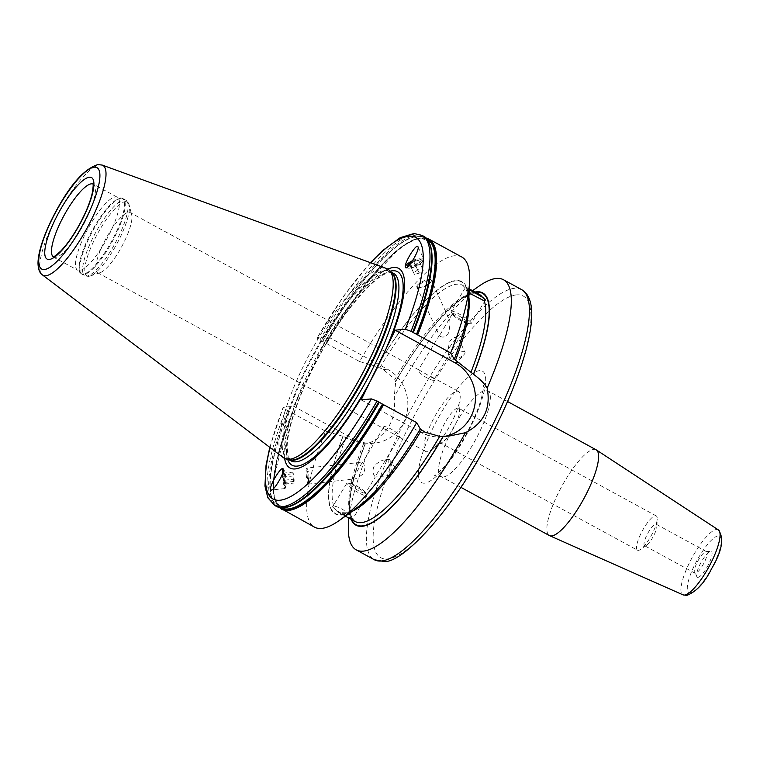 <?xml version="1.0" encoding="UTF-8"?>
<svg xmlns="http://www.w3.org/2000/svg" width="760" height="760" viewBox="0 0 760 760"><rect width="100%" height="100%" fill="white"/><g stroke="black" fill="none" stroke-linecap="round" stroke-linejoin="round"><path stroke-width="0.57" stroke-dasharray="3.8 2.85" d="M130.207 212.591A34.181 8.845 -61.4 0 1 131.689 214.823A34.181 8.845 -61.4 0 1 121.619 246.848A34.181 8.845 -61.4 0 1 100.168 272.669A34.181 8.845 -61.4 0 1 99.066 272.906A34.181 8.845 118.6 0 1 97.489 272.631A34.181 8.845 118.6 0 1 104.699 240.986A34.181 8.845 118.6 0 1 128.62 212.315A34.181 8.845 -61.4 0 1 130.207 212.591L419.273 370.11L418.532 370.31C418.817 374.423 435.993 383.781 434.359 378.936L419.273 370.11M456.893 391.191A34.181 8.845 118.6 0 1 458.47 391.466A34.181 8.845 118.6 0 1 460.208 396.862A34.181 8.845 118.6 0 1 449.882 425.724A34.181 8.845 118.6 0 1 431.233 450.043A34.181 8.845 118.6 0 1 427.338 451.782A34.181 8.845 118.6 0 1 425.762 451.506A34.181 8.845 118.6 0 1 432.962 419.862A34.181 8.845 118.6 0 1 456.893 391.191M449.065 355.309L458.707 338.817C455.325 336.205 452.2 337.373 449.331 342.304C448.219 348.707 447.991 353.067 448.647 355.376L434.359 378.936M458.707 338.817L465.006 352.327A8.056 2.489 155 0 1 464.331 354.188A8.056 2.489 155 0 1 452.257 359.822A8.056 2.489 155 0 1 450.404 359.157A8.056 2.489 -25 0 0 450.404 359.157A8.056 2.489 -25 0 1 456.608 353.495A8.056 2.489 -25 0 1 464.997 352.308A8.056 2.489 155 0 1 465.006 352.327M452.428 313.766A9.329 1.577 31.2 0 1 460.161 316.616A9.329 1.577 31.2 0 1 468.322 322.915A9.329 1.577 -148.8 0 1 468.388 323.437A9.329 1.577 -148.8 0 1 467.78 323.617A9.329 1.577 -148.8 0 1 459.591 319.95A9.329 1.577 -148.8 0 1 452.542 314.383A9.329 1.577 -148.8 0 1 452.494 314.288A9.329 1.577 31.2 0 1 452.428 313.766L449.122 319.209L431.366 280.155A8.056 2.489 155 0 1 431.309 281.067A8.056 2.489 155 0 1 425.115 285.817A8.056 2.489 155 0 1 417.497 287.508A8.056 2.489 155 0 1 416.765 286.985A8.056 2.489 155 0 1 416.755 286.957A8.056 2.489 155 0 1 422.969 281.314A8.056 2.489 155 0 1 431.357 280.126A8.056 2.489 155 0 1 431.366 280.155M449.54 319.152C450.243 321.613 449.958 326.144 448.695 332.756C445.645 337.202 442.577 338.2 439.489 335.73L449.122 319.209M383.601 427.927C381.957 423.082 399.133 432.44 399.427 436.553L398.687 436.753L386.555 430.141L383.581 427.329L362.634 462.498C365.503 465.918 365.531 469.851 362.719 474.297C357.637 478.125 354.255 479.721 352.583 479.085L362.453 462.175L306.46 468.112A8.056 0.921 -96.1 0 0 306.28 475.057A8.056 0.921 -96.1 0 0 307.866 483.825A8.056 0.921 -96.1 0 0 308.161 484.139A8.056 0.921 -96.1 0 0 308.265 484.072A8.056 0.921 -96.1 0 0 308.303 476.738A8.056 0.921 -96.1 0 0 306.764 468.426A8.056 0.921 -96.1 0 0 306.574 468.16A8.056 0.921 -96.1 0 0 306.46 468.112M308.161 484.139L352.583 479.085M350.18 483.236A9.329 1.577 31.2 0 1 358.368 486.913A9.329 1.577 31.2 0 1 365.417 492.48A9.329 1.577 31.2 0 1 365.465 492.575A9.329 1.577 -148.8 0 1 365.531 493.097A9.329 1.577 -148.8 0 1 357.798 490.238A9.329 1.577 -148.8 0 1 349.638 483.949A9.329 1.577 31.2 0 1 349.572 483.426A9.329 1.577 31.2 0 1 350.18 483.236L347.529 483.113A11.771 1.995 31.2 0 0 346.76 483.341A11.771 1.995 31.2 0 0 346.845 484.006A11.771 1.995 -148.8 0 0 357.143 491.948A11.771 1.995 -148.8 0 0 366.899 495.558L352.64 519.07L350.303 515.052C344.062 509.77 338.542 506.758 333.735 506.027L332.51 506.863L335.578 509.656C342.294 514.159 347.814 517.17 352.146 518.681L352.64 519.07M385.149 460.113C383.344 459.467 379.829 461.187 374.613 465.272C372.276 469.708 372.438 473.518 375.098 476.691L384.854 461.225L385.149 460.113L384.247 459.866L389.177 459.344A8.056 0.921 83.9 0 1 389.386 459.486A8.056 0.921 83.9 0 1 389.481 459.658A8.056 0.921 -96.1 0 1 390.991 467.618A8.056 0.921 -96.1 0 1 391.048 475.18A8.056 0.921 -96.1 0 1 390.877 475.37L375.278 477.023L365.531 493.097M450.395 359.138L448.647 355.376M430.986 281.077A7.324 2.261 155 0 1 430.948 281.931A7.324 2.261 155 0 1 425.315 286.245A7.324 2.261 155 0 1 418.389 287.784A7.324 2.261 155 0 1 417.724 287.299A7.324 2.261 -25 0 1 423.329 282.169A7.324 2.261 -25 0 1 430.986 281.077M471.115 322.858A11.771 1.995 31.2 0 0 460.816 314.916A11.771 1.995 31.2 0 0 451.06 311.305A11.771 1.995 31.2 0 0 451.136 311.97A11.771 1.995 -148.8 0 0 451.202 312.094A11.771 1.995 -148.8 0 0 460.094 319.115A11.771 1.995 -148.8 0 0 470.43 323.75A11.771 1.995 -148.8 0 0 471.19 323.513A11.771 1.995 -148.8 0 0 471.115 322.858M469.062 293.037L465.31 287.793L469.214 289.512M356.649 508.203A132.316 34.247 118.6 0 1 342.95 436.297L349.476 439.251L363.584 443.612L366.823 443.859L372.466 441.503C389.187 432.307 396.445 417.43 394.24 396.862L395.713 381.606C427.148 325.841 467.419 285.969 479.18 294.31A129.418 33.497 -61.4 0 0 394.858 379.477L383.458 369.569L376.941 366.605A132.316 34.247 118.6 0 1 468.654 302.66M365.417 492.48L366.748 494.769A11.771 1.995 31.2 0 1 366.814 494.893A11.771 1.995 -148.8 0 1 366.899 495.558M351.671 517.094C350.351 514.035 349.752 509.599 349.885 503.794C350.417 488.832 355.585 468.834 365.389 443.792L365.275 443.811A131.86 34.124 -61.4 0 0 351.671 519.583M475.513 292.305A131.86 34.124 -61.4 0 0 395.561 381.7L394.858 379.477M361.152 399.865L421.012 432.478A39.311 37.411 84.6 0 0 441.712 436.772A39.311 37.411 84.6 0 0 444.572 436.382M269.791 447.345L283.119 407.36L293.578 406.258L322.259 347.453A113.629 29.412 118.6 0 1 387.799 269.097M322.259 347.453L327.57 336.575L387.419 369.189A39.311 37.411 -95.4 0 1 407.208 411.663A39.311 37.411 -95.4 0 1 374.129 443.175A39.311 37.411 -95.4 0 1 353.428 438.881L349.476 439.251M461.748 256.994A153.833 39.814 118.6 0 0 359.603 361.541L319.969 339.948C317.547 338.57 316.683 337.772 317.376 337.544L327.57 336.575M284.62 458.46A113.629 29.412 118.6 0 1 298.889 395.38M370.424 262.666L343.662 296.077L317.376 337.544A148.95 38.551 -61.4 0 1 370.737 262.779M270.056 447.545A148.95 38.551 -61.4 0 1 283.385 407.227C282.691 407.455 283.556 408.253 285.978 409.63L325.613 431.224A153.833 39.814 118.6 0 0 314.535 527.155M359.603 361.541L376.941 366.605M293.578 406.258L353.428 438.881M283.565 457.795A107.825 27.911 118.6 0 1 308.18 356.706A107.825 27.911 118.6 0 1 382.688 268.137A107.825 27.911 -61.4 0 1 386.669 268.574M53.219 256.804A41.505 10.745 -61.4 0 0 53.608 257.06A41.505 10.745 -61.4 0 0 55.528 257.402A41.505 10.745 -61.4 0 0 84.578 222.585A41.505 10.745 -61.4 0 0 93.328 184.157L117.353 197.248A41.505 10.745 -61.4 0 1 108.604 235.676A41.505 10.745 -61.4 0 1 79.543 270.493A41.505 10.745 118.6 0 1 77.634 270.151A41.505 10.745 118.6 0 1 77.007 269.686A41.505 10.745 118.6 0 1 87.067 230.403A41.505 10.745 118.6 0 1 115.434 196.906A41.505 10.745 -61.4 0 1 116.622 196.973L121.572 198.123A42.873 11.096 -61.4 0 0 120.346 198.056A42.873 11.096 118.6 0 0 91.048 232.655A42.873 11.096 118.6 0 0 80.655 273.22L81.89 274.142A42.978 11.125 118.6 0 1 90.953 234.355A42.978 11.125 118.6 0 1 121.03 198.312A42.978 11.125 -61.4 0 1 123.016 198.664L121.572 198.123A42.873 11.096 -61.4 0 1 113.99 236.73A42.873 11.096 -61.4 0 1 83.277 274.056A42.873 11.096 118.6 0 1 80.655 273.22L77.007 269.686M117.353 197.248A41.505 10.745 -61.4 0 0 116.622 196.973M342.95 436.297L325.613 431.224M474.99 292.02A132.316 34.247 -61.4 0 0 461.31 298.661A132.316 34.247 -61.4 0 0 395.418 381.719M365.123 443.83A132.316 34.247 -61.4 0 0 349.305 504.203A132.316 34.247 -61.4 0 0 351.148 519.298M478.619 286.416A153.833 39.814 -61.4 0 0 394.24 396.862M372.466 441.503A153.833 39.814 -61.4 0 0 348.403 525.388M596.096 449.777A48.839 12.635 -61.4 0 0 593.845 449.378A48.839 12.635 118.6 0 0 559.664 490.342A48.839 12.635 118.6 0 0 549.366 535.543M697.975 577.343A14.649 3.791 -61.4 0 0 708.738 564.053A14.649 3.791 -61.4 0 0 710.723 551.37A14.649 3.791 -61.4 0 0 710.647 551.37A14.649 3.791 118.6 0 0 700.919 562.656A14.649 3.791 118.6 0 0 696.872 576.792A14.649 3.791 118.6 0 0 697.975 577.343M644.622 545.737A12.207 3.163 118.6 0 1 647.197 534.442A12.207 3.163 118.6 0 1 655.737 524.2A12.207 3.163 -61.4 0 1 656.308 524.295A12.207 3.163 -61.4 0 1 656.925 526.224A12.207 3.163 -61.4 0 1 653.239 536.531A12.207 3.163 -61.4 0 1 646.579 545.214A12.207 3.163 -61.4 0 1 645.183 545.841A12.207 3.163 118.6 0 1 644.622 545.737L694.878 573.125A12.207 3.163 118.6 0 0 695.447 573.23A12.207 3.163 -61.4 0 0 703.988 562.989A12.207 3.163 -61.4 0 0 706.562 551.684A12.207 3.163 -61.4 0 0 706.068 551.579A12.207 3.163 -61.4 0 0 706.002 551.589A12.207 3.163 118.6 0 0 697.899 560.984A12.207 3.163 118.6 0 0 694.526 572.764L696.872 576.792M637.526 550.221A19.532 5.054 118.6 0 0 638.428 550.373A19.532 5.054 -61.4 0 0 640.661 549.375A19.532 5.054 -61.4 0 0 651.32 535.486A19.532 5.054 -61.4 0 0 657.219 518.994A19.532 5.054 -61.4 0 0 656.222 515.907A19.532 5.054 -61.4 0 0 655.319 515.755A19.532 5.054 118.6 0 0 641.649 532.133A19.532 5.054 118.6 0 0 637.526 550.221L439.945 442.548A19.532 5.054 -61.4 0 0 440.847 442.709A19.532 5.054 118.6 0 0 443.07 441.712L431.233 450.043M656.222 515.907L458.631 408.243A19.532 5.054 118.6 0 0 457.729 408.082A19.532 5.054 -61.4 0 0 444.058 424.469A19.532 5.054 -61.4 0 0 439.945 442.548M458.631 408.243A19.532 5.054 118.6 0 1 459.629 411.322A19.532 5.054 118.6 0 1 453.729 427.813A19.532 5.054 118.6 0 1 443.07 441.712M282.406 473.983A10.013 1.149 83.9 0 0 284.601 488.176A10.013 1.149 -96.1 0 0 284.971 488.566A10.013 1.149 -96.1 0 0 285.18 488.338A10.013 1.149 -96.1 0 0 285.104 478.942A10.013 1.149 -96.1 0 0 283.233 469.043A10.013 1.149 83.9 0 0 283.109 468.834A10.013 1.149 83.9 0 0 282.863 468.654L282.568 468.683M284.326 470.573A8.312 0.95 -96.1 0 0 284.221 470.392A8.312 0.95 -96.1 0 0 283.908 470.316A8.312 0.95 -96.1 0 0 283.87 477.878A8.312 0.95 -96.1 0 0 285.456 486.447A8.312 0.95 -96.1 0 0 285.646 486.723A8.312 0.95 -96.1 0 0 285.94 486.581A8.312 0.95 -96.1 0 0 285.874 478.781A8.312 0.95 -96.1 0 0 284.326 470.573M283.214 471.342A7.324 0.845 83.9 0 1 283.423 471.608A7.324 0.845 -96.1 0 1 284.895 480.006A7.324 0.845 -96.1 0 1 284.591 485.858A7.324 0.845 -96.1 0 1 284.42 485.611A7.324 0.845 83.9 0 1 283.233 479.987A7.324 0.845 83.9 0 1 282.796 472.862M283.983 474.724L283.195 473.166L283.128 477.052L284.648 484.053L283.983 474.724L293.626 473.698L292.837 472.14L293.502 481.479L294.291 483.027L293.626 473.698M283.195 473.166L292.837 472.14M284.705 480.168L294.358 479.142M284.648 484.053L294.291 483.027M283.86 482.495L293.502 481.479M283.128 477.052L292.78 476.035M412.67 260.604A10.013 3.097 -25 0 1 423.605 258.885A10.013 3.097 155 0 1 423.624 258.913A10.013 3.097 155 0 1 422.778 261.221A10.013 3.097 155 0 1 407.787 268.213A10.013 3.097 155 0 1 405.488 267.397M407.464 266.551A8.312 2.565 155 0 1 413.858 261.659A8.312 2.565 155 0 1 421.705 259.91A8.312 2.565 155 0 1 422.455 260.452A8.312 2.565 155 0 1 421.772 262.399A8.312 2.565 155 0 1 409.327 268.195A8.312 2.565 155 0 1 407.417 267.52A8.312 2.565 155 0 1 407.331 267.178M408.12 266.503A7.324 2.261 155 0 0 416.034 264.936A7.324 2.261 155 0 0 421.173 260.024A7.324 2.261 -25 0 0 420.517 259.549A7.324 2.261 -25 0 0 411.711 262.067M410.295 264.043L413.753 261.582L418.57 260.281L419.358 261.839L415.33 264.698L410.523 265.99L409.83 264.632M410.523 265.99L414.447 274.417L413.659 272.859L417.677 269.999L422.493 268.707L423.282 270.256L419.254 273.115L414.447 274.417M409.735 264.442L413.659 272.859M415.33 264.698L419.254 273.115M413.753 261.582L417.677 269.999M418.57 260.281L422.493 268.707M419.358 261.839L423.282 270.256M366.748 494.769A11.771 1.995 31.2 0 0 357.865 487.739A11.771 1.995 31.2 0 0 347.529 483.113M390.877 475.37A8.056 0.921 -96.1 0 1 390.583 475.048A8.056 0.921 83.9 0 1 388.997 466.279A8.056 0.921 83.9 0 1 389.177 459.344M307.373 468.806A7.324 0.845 83.9 0 0 307.059 474.658A7.324 0.845 83.9 0 0 308.541 483.046A7.324 0.845 -96.1 0 0 308.902 483.274A7.324 0.845 -96.1 0 0 308.94 476.605A7.324 0.845 -96.1 0 0 307.543 469.053A7.324 0.845 83.9 0 0 307.373 468.806L306.574 468.16M100.168 272.669L90.269 275.975A42.113 10.896 -61.4 0 1 88.91 276.279A42.113 10.896 118.6 0 1 94.221 240.169A42.113 10.896 118.6 0 1 125.324 201.618A42.113 10.896 -61.4 0 1 129.095 204.715C127.88 201.78 126.825 200.298 125.922 200.25A42.978 11.125 -61.4 0 0 123.937 199.899A42.978 11.125 118.6 0 0 93.86 235.942A42.978 11.125 118.6 0 0 84.797 275.728A42.978 11.125 118.6 0 0 86.782 276.079A42.978 11.125 -61.4 0 0 116.869 240.036A42.978 11.125 -61.4 0 0 125.922 200.25L123.016 198.664A42.978 11.125 -61.4 0 1 113.962 238.45A42.978 11.125 -61.4 0 1 83.876 274.493A42.978 11.125 118.6 0 1 81.89 274.142L84.797 275.728L88.331 276.393L90.269 275.975A42.113 10.896 -61.4 0 0 116.688 244.159A42.113 10.896 -61.4 0 0 129.095 204.715L131.689 214.823M333.735 506.027A129.418 33.497 118.6 0 1 345.952 437.332M343.092 436.278A131.86 34.124 -61.4 0 0 341.62 514.653A131.86 34.124 -61.4 0 0 420.156 428.982M352.155 511.375A129.418 33.497 118.6 0 1 338.77 512.553A129.418 33.497 118.6 0 1 335.578 509.656M467.647 291.802A129.418 33.497 118.6 0 1 468.882 297.169M454.147 359.299A131.86 34.124 -61.4 0 0 455.62 280.924A131.86 34.124 -61.4 0 0 377.084 366.595M379.943 367.65A129.418 33.497 118.6 0 1 462.612 285.276A129.418 33.497 118.6 0 1 465.813 288.173M352.146 518.681A129.418 33.497 -61.4 0 0 355.338 521.578L352.621 518.938M363.584 443.612A129.418 33.497 -61.4 0 0 350.303 515.052M424.973 432.108L421.012 432.478M319.969 339.948A153.833 39.814 118.6 0 1 422.113 235.4M274.901 505.561A153.833 39.814 118.6 0 1 285.978 409.63M423.776 236.303A153.833 39.814 -61.4 0 0 321.632 340.851M287.641 410.542A153.833 39.814 -61.4 0 0 276.564 506.464M281.513 509.162A153.833 39.814 118.6 0 1 292.591 413.24M326.581 343.548A153.833 39.814 118.6 0 1 428.726 239.001M322.639 341.259A153.149 39.634 118.6 0 1 429.428 243.19M285.409 507.481A153.149 39.634 118.6 0 1 288.648 410.951M419.13 317.158A152.76 39.539 -61.4 0 0 414.105 237.016A152.76 39.539 -61.4 0 0 322.867 341.306M288.876 410.998A152.76 39.539 -61.4 0 0 275.984 504.592A152.76 39.539 -61.4 0 0 341.981 458.726M427.566 239.6A152.76 39.539 -61.4 0 0 363.242 286.824A152.76 39.539 -61.4 0 0 326.03 343.026M292.04 412.718A152.76 39.539 -61.4 0 0 286.197 428.212A152.76 39.539 -61.4 0 0 281.39 507.861M426.93 238.839A153.149 39.634 -61.4 0 0 363.375 286.653A153.149 39.634 -61.4 0 0 326.012 343.102M292.02 412.784A153.149 39.634 -61.4 0 0 286.13 428.412A153.149 39.634 -61.4 0 0 280.402 507.747M387.419 369.189L383.458 369.569M287.679 459.401A110.19 28.519 118.6 0 1 319.732 354.797A110.19 28.519 118.6 0 1 390.26 271.159M393.433 273.277A106.846 27.654 -61.4 0 0 388.502 272.403A106.846 27.654 118.6 0 0 313.709 362.016A106.846 27.654 118.6 0 0 291.184 460.93L288.106 456.465L287.109 447.06C287.261 440.98 288.505 433.485 290.823 424.593C296.286 404.234 305.653 381.634 318.915 356.791C342.959 310.84 377.112 272.46 390.041 272.726L393.433 273.277M289.066 459.724A106.846 27.654 118.6 0 1 288.373 459.391A106.846 27.654 118.6 0 1 310.887 360.487A106.846 27.654 118.6 0 1 385.681 270.873A106.846 27.654 -61.4 0 1 390.621 271.748L391.162 272.042M391.276 272.156A106.846 27.654 -61.4 0 0 390.621 271.748L391.637 272.498A106.951 27.683 -61.4 0 0 385.082 270.427A106.951 27.683 118.6 0 0 308.484 363.536A106.951 27.683 118.6 0 0 289.56 459.838L288.914 459.686M102.23 165.082A62.567 16.198 -61.4 0 0 99.921 164.825A62.567 16.198 -61.4 0 0 56.677 216.22A62.567 16.198 -61.4 0 0 42.398 274.882M92.815 183.711L93.328 184.157A41.505 10.745 -61.4 0 0 92.91 183.977M521.521 289.57A153.833 39.814 -61.4 0 0 514.415 288.306A153.833 39.814 -61.4 0 0 406.733 417.325A153.833 39.814 -61.4 0 0 374.309 559.731M516.448 294.889A148.95 38.551 -61.4 0 0 406.457 431.224A148.95 38.551 -61.4 0 0 387.666 558.923A148.95 38.551 -61.4 0 0 497.657 422.588A148.95 38.551 -61.4 0 0 516.448 294.889M424.612 483.17A63.488 16.435 118.6 0 1 432.62 428.744A63.488 16.435 118.6 0 1 479.503 370.633A63.488 16.435 118.6 0 1 471.494 425.068A63.488 16.435 118.6 0 1 424.612 483.17M443.374 476.957A48.839 12.635 118.6 0 1 441.113 476.558A48.839 12.635 118.6 0 1 451.411 431.347A48.839 12.635 118.6 0 1 485.592 390.393A48.839 12.635 118.6 0 1 487.853 390.792A48.839 12.635 118.6 0 1 477.555 436.002A48.839 12.635 118.6 0 1 443.374 476.957M718.361 529.91A36.983 9.576 -61.4 0 0 716.481 529.501A36.983 9.576 -61.4 0 0 690.413 560.861A36.983 9.576 -61.4 0 0 682.983 594.842M718.19 535.895A32.11 8.312 -61.4 0 0 694.478 565.288A32.11 8.312 -61.4 0 0 690.431 592.819A32.11 8.312 -61.4 0 0 714.144 563.426A32.11 8.312 -61.4 0 0 718.19 535.895M431.404 376.722L458.47 391.466M468.388 323.437L458.641 339.52M399.541 437.009L384.854 461.225M439.546 335.008L418.418 369.854M352.877 477.974L349.572 483.426M416.755 286.957L439.479 335.711M430.948 281.931L431.309 281.067M418.389 287.784L417.497 287.508M452.257 359.822L459.572 359.746L464.331 354.188M467.78 323.617L470.43 323.75M452.542 314.383L451.202 312.094M465.31 287.793L451.06 311.305M485.45 300L471.19 323.513M420.023 429.039C397.109 467.21 376.124 493.269 357.077 507.224L346.265 512.8L338.77 512.553L345.391 516.163M466.288 289.769C467.609 292.828 468.207 297.264 468.074 303.069C467.58 317.186 462.897 335.948 454.014 359.366M465.329 287.926L462.612 285.276L469.243 288.885M346.76 483.341L332.51 506.863M449.008 436.088L441.712 436.772M426.084 237.965L414.266 239.391L399.427 248.434L363.242 286.824C378.404 267.311 391.923 253.508 403.807 245.404L415.492 239.495C419.548 238.364 422.731 238.45 425.049 239.78C429.989 243.114 432.269 250.078 431.908 260.651C431.556 275.034 427.281 293.901 419.092 317.252M342.048 458.651C320.54 486.048 303.078 501.837 289.655 506.017C281.988 508.307 277.039 505.6 274.797 497.904C271.035 484.358 274.835 461.13 286.197 428.212L273.552 479.427L273.999 496.803L279.205 507.5M374.129 443.175L366.823 443.859M52.943 256.87L77.634 270.151M461.31 298.661L472.558 290.7M349.305 504.203L348.716 517.978M507.566 401.536L487.853 390.792C485.06 388.778 483.578 387.049 483.398 385.615C484.072 384.598 483.417 388.778 481.45 398.154C478.439 408.937 473.29 421.087 465.994 434.615C458.612 448.001 451.231 458.85 443.84 467.181C436.981 473.955 433.817 476.767 434.349 475.627L441.113 476.558L460.835 487.303M706.068 551.579L710.723 551.37M656.308 524.295L706.562 551.684M656.925 526.224L657.219 518.994M646.579 545.214L640.661 549.375M459.629 411.322L460.208 396.862M97.489 272.631L386.555 430.141M398.687 436.753L425.762 451.506M284.971 488.566L271.424 490M284.221 470.392L283.109 468.834M283.252 471.133L283.908 470.316M284.591 485.858L285.646 486.723M285.94 486.581L285.18 488.338M417.99 246.829L423.624 258.913M420.517 259.549L421.705 259.91M421.772 262.399L422.778 261.221M409.327 268.195L407.787 268.213M389.386 459.486L394.63 466.868L391.048 475.18M308.902 483.274L308.265 484.072"/><path stroke-width="1.14" d="M469.214 289.512L483.255 297.74L485.45 300L484.215 300.837L469.062 293.037M284.62 458.46A113.629 29.412 118.6 0 0 295.241 468.93A113.629 29.412 -61.4 0 0 366.462 388.987L395.143 330.182L405.337 329.213L411.027 331.322L417.648 334.932A153.833 39.814 118.6 0 0 428.726 239.001L461.748 256.994A153.833 39.814 118.6 0 1 469.556 281.476L468.654 302.66A132.316 34.247 118.6 0 1 454.299 359.28L473.546 374.319C480.016 379.059 484.557 383.638 487.16 388.065C491.026 408.481 483.769 423.358 465.386 432.715L449.008 436.088L439.66 436.411L424.973 432.108L420.156 428.982M280.402 507.747A153.149 39.634 -61.4 0 0 382.651 404.206L416.68 422.608L420.308 428.972A132.316 34.247 118.6 0 1 356.649 508.203L339.34 520.448A153.833 39.814 118.6 0 1 314.535 527.155L279.205 507.5M382.651 404.206L377.045 401.014L371.355 398.905L361.152 399.865L366.462 388.987M444.572 436.382A39.311 37.411 84.6 0 0 475.019 403.778A39.311 37.411 84.6 0 0 455.002 362.795L395.143 330.182M389.842 341.059A113.629 29.412 -61.4 0 0 393.481 267.51A113.629 29.412 118.6 0 0 387.799 269.097M417.971 246.8C420.118 249.793 406.952 271.519 405.488 267.397C403.341 264.394 416.508 242.668 417.971 246.8L417.99 246.829M270.75 489.649C272.213 493.772 285.38 472.045 283.233 469.043C281.77 464.92 268.603 486.647 270.75 489.649L271.424 490M283.233 469.043L282.568 468.683M417.648 334.932L450.661 352.925L454.299 359.28M416.68 422.608A153.833 39.814 118.6 0 1 339.34 520.448M469.556 281.476A153.833 39.814 118.6 0 1 450.661 352.925M289.465 459.277A107.825 27.911 118.6 0 1 286.377 459.097A107.825 27.911 118.6 0 1 283.565 457.795L42.398 274.882A62.567 16.198 -61.4 0 0 45.818 275.738A62.567 16.198 -61.4 0 0 90.174 222.177A62.567 16.198 -61.4 0 0 102.23 165.082L386.669 268.574A107.825 27.911 -61.4 0 1 389.291 270.227A107.825 27.911 -61.4 0 1 363.156 372.267A107.825 27.911 -61.4 0 1 289.465 459.277M473.546 374.319A132.316 34.247 -61.4 0 0 474.99 292.02M351.148 519.298A132.316 34.247 -61.4 0 0 443.251 436.43M487.16 388.065A153.833 39.814 -61.4 0 0 503.424 279.709A153.833 39.814 -61.4 0 0 496.318 278.445A153.833 39.814 -61.4 0 0 478.619 286.416L472.558 290.7M348.716 517.978L348.403 525.388A153.833 39.814 -61.4 0 0 356.212 549.869A153.833 39.814 -61.4 0 0 363.318 551.133A153.833 39.814 -61.4 0 0 465.386 432.715M682.983 594.842A36.983 9.576 -61.4 0 0 684.503 595.061A36.983 9.576 -61.4 0 0 710.211 564.385A36.983 9.576 -61.4 0 0 718.361 529.91C724.365 538.004 722.152 550.867 711.711 568.499C704.719 582.73 696.397 591.707 686.745 595.422L682.983 594.842L549.603 535.667A48.839 12.635 118.6 0 0 551.627 535.942A48.839 12.635 -61.4 0 0 585.57 495.444A48.839 12.635 -61.4 0 0 596.334 449.92A48.839 12.635 -61.4 0 0 596.096 449.777L507.566 401.536M549.603 535.667A48.839 12.635 118.6 0 1 549.366 535.543L460.835 487.303M282.406 473.983A10.013 1.149 83.9 0 1 282.777 468.692M282.796 472.862A7.324 0.845 83.9 0 1 283.052 471.38A7.324 0.845 83.9 0 1 283.214 471.342M412.67 260.604A10.013 3.097 -25 0 0 405.469 267.368L405.469 267.368M407.331 267.178A8.312 2.565 155 0 1 407.464 266.551L407.959 265.401A7.324 2.261 -25 0 0 407.92 266.256A7.324 2.261 155 0 0 408.12 266.503M411.711 262.067A7.324 2.261 -25 0 0 407.959 265.401M409.83 264.632L410.295 264.043M421.448 430.188A129.418 33.497 118.6 0 1 352.155 511.375M468.882 297.169A129.418 33.497 118.6 0 1 455.44 360.506M345.391 516.163L355.338 521.578A129.418 33.497 -61.4 0 0 439.66 436.411M351.671 519.583A131.86 34.124 -61.4 0 0 443.099 436.449M482.381 297.207A129.418 33.497 -61.4 0 0 479.18 294.31L469.243 288.885M473.394 374.338A131.86 34.124 -61.4 0 0 475.513 292.305M470.943 372.276A129.418 33.497 -61.4 0 0 484.215 300.837M458.954 362.416L455.002 362.795M405.337 329.213A148.95 38.551 -61.4 0 0 370.737 262.779M270.056 447.545A148.95 38.551 -61.4 0 0 288.743 497.543A148.95 38.551 -61.4 0 0 371.355 398.905M370.424 262.666L382.195 250.914L400.168 237.68L414 233.51L422.113 235.4A153.833 39.814 118.6 0 1 411.027 331.322M377.045 401.014A153.833 39.814 118.6 0 1 274.901 505.561L276.564 506.464A153.833 39.814 -61.4 0 0 378.708 401.916M412.699 332.234A153.833 39.814 -61.4 0 0 423.776 236.303C436.212 245.385 434.673 272.298 419.159 317.053A153.149 39.634 118.6 0 1 413.269 332.68M383.658 404.615A153.833 39.814 118.6 0 1 281.513 509.162M429.428 243.19A153.149 39.634 118.6 0 1 419.159 317.053L419.092 317.252A152.76 39.539 -61.4 0 0 419.13 317.158M379.278 402.373A153.149 39.634 118.6 0 1 341.915 458.812A153.149 39.634 118.6 0 1 285.409 507.481M413.25 332.756A152.76 39.539 -61.4 0 0 419.092 317.252M341.981 458.726A152.76 39.539 -61.4 0 0 342.048 458.651A152.76 39.539 -61.4 0 0 379.259 402.439M416.413 334.476A152.76 39.539 -61.4 0 0 427.566 239.6M281.39 507.861A152.76 39.539 -61.4 0 0 382.423 404.159M416.641 334.523A153.149 39.634 -61.4 0 0 426.93 238.839M390.26 271.159A110.19 28.519 118.6 0 1 392.407 270.788A110.19 28.519 -61.4 0 1 378.508 365.256A110.19 28.519 -61.4 0 1 297.141 466.108A110.19 28.519 118.6 0 1 287.679 459.401M288.914 459.686L291.184 460.93A106.846 27.654 118.6 0 0 296.124 461.805A106.846 27.654 -61.4 0 0 370.918 372.191A106.846 27.654 -61.4 0 0 393.433 273.277L391.162 272.042M391.276 272.156A106.846 27.654 -61.4 0 1 367.412 371.972A106.846 27.654 -61.4 0 1 293.303 460.275A106.846 27.654 118.6 0 1 289.066 459.724M286.377 459.097L289.56 459.838A106.951 27.683 118.6 0 0 292.619 460.009A106.951 27.683 -61.4 0 0 365.712 373.711A106.951 27.683 -61.4 0 0 391.637 272.498L389.291 270.227M44.365 269.524A57.741 14.944 -61.4 0 0 87.001 216.676A57.741 14.944 -61.4 0 0 94.287 167.181A57.741 14.944 -61.4 0 0 51.651 220.02A57.741 14.944 -61.4 0 0 44.365 269.524M89.376 177.232A46.398 12.008 -61.4 0 0 55.119 219.697A46.398 12.008 -61.4 0 0 49.267 259.474A46.398 12.008 -61.4 0 0 83.534 217.008A46.398 12.008 -61.4 0 0 89.376 177.232M92.91 183.977A41.505 10.745 -61.4 0 0 91.409 183.815A41.505 10.745 -61.4 0 0 62.757 217.854A41.505 10.745 -61.4 0 0 53.219 256.804M356.212 549.869L374.309 559.731A153.833 39.814 -61.4 0 0 381.416 560.994A153.833 39.814 -61.4 0 0 489.098 431.974A153.833 39.814 -61.4 0 0 521.521 289.57L503.424 279.709M269.791 447.345L266.038 465.253L264.936 486.029L267.824 497.772L274.901 505.561M422.113 235.4L423.776 236.303M276.564 506.464C290.938 511.993 312.721 496.109 341.915 458.812L342.048 458.651M428.726 239.001L426.084 237.965M102.23 165.082L97.964 164.578C84.597 168.644 70.604 184.195 56.002 211.223C49.637 222.965 44.812 234.07 41.515 244.53C39.235 251.845 38.057 258.077 38 263.245C38.161 269.192 39.634 273.068 42.398 274.882M92.815 183.711C93.461 183.616 93.252 186.865 92.178 193.429C90.127 202.112 86.061 212.144 79.98 223.544C73.615 235.144 67.26 244.273 60.904 250.933C55.85 255.522 53.2 257.498 52.953 256.87L53.608 257.06M521.521 289.57C533.472 296.276 534.945 316.559 525.939 350.398C517.921 379.487 504.545 411.322 485.792 445.92C451.145 511.537 402.391 563.502 383.99 561.526L374.309 559.731M718.361 529.91L596.334 449.92"/></g></svg>
